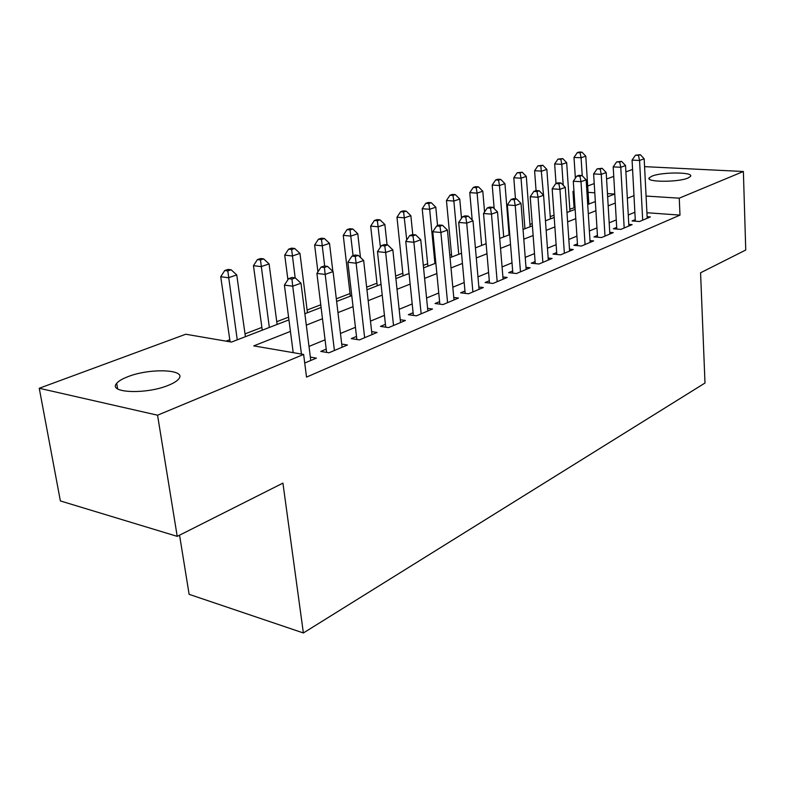 <?xml version="1.0" encoding="UTF-8"?>
<svg xmlns="http://www.w3.org/2000/svg" width="785" height="785" viewBox="0 0 785 785"><rect width="100%" height="100%" fill="white"/><g stroke="black" fill="none" stroke-linecap="round" stroke-linejoin="round"><path stroke-width="1.18" d="M687.935 178.048C677.867 182.483 645.093 182.218 649.234 177.822L652.011 176.125C662.216 171.827 694.254 172.003 690.496 176.429L687.935 178.048M168.539 385.249C146.471 394.639 107.466 393.049 116.69 383.365C118.555 381.088 122.205 378.9 127.631 376.8C149.66 367.851 187.222 369.254 178.715 378.939C177.017 381.088 173.632 383.188 168.539 385.249M179.559 535.184L189.126 594.333L303.373 632.965L704.999 383.031L700.573 272.778L745.75 250.023L743.375 171.493L679.251 198.173L646.075 196.064M303.373 632.965L282.924 483.118L177.224 536.361L60.376 500.938L39.25 388.271L185.76 334.233L231.477 342.074L288.939 319.878M575.042 207.564L569.802 209.124M554.033 215.188L550.236 216.64M532.23 223.558L529.953 224.441M509.543 232.272L508.896 232.517M451.522 254.566L449.805 255.223M427.658 263.731L423.311 265.399M402.823 273.268L395.62 276.035M376.967 283.199L366.654 287.163M350.022 293.551L336.314 298.81M320.761 304.786L307.102 310.036M288.586 317.15L276.762 321.693M261.886 327.404L245.018 333.88M229.789 339.728L226.1 341.151M574.051 207.495L572.981 191.412L573.943 191.059M587.69 185.986L594.225 183.572M606.589 179.009L613.752 176.37M625.89 171.895L632.573 169.432M635.261 219.604L632.062 220.948L639.49 221.517L650.343 216.925L647.125 216.689M616.696 227.385L613.37 228.778L620.876 229.387L632.121 224.628L628.775 224.373M597.434 235.461L593.99 236.903L601.555 237.551L613.232 232.615L609.749 232.331M577.446 243.841L573.874 245.332L581.499 246.029L593.627 240.907L589.996 240.593M556.683 252.535L552.974 254.095L560.667 254.84L573.266 249.512L569.488 249.159M535.115 261.582L531.249 263.201L539.001 263.995L552.1 258.461L548.165 258.069M512.664 270.992L508.651 272.67L516.471 273.523L530.101 267.763L525.989 267.332M489.3 280.775L485.12 282.531L493 283.444L507.198 277.448L502.91 276.968M464.965 290.98L460.599 292.805L468.547 293.786L483.334 287.526L478.85 286.996M439.59 301.617L435.037 303.52L443.034 304.57L458.469 298.045L453.769 297.456M413.096 312.715L408.347 314.707L416.403 315.825L432.515 309.015L427.599 308.358M385.435 324.313L380.46 326.393L388.565 327.59L405.413 320.476L400.252 319.74M356.498 336.441L351.297 338.62L359.451 339.905L377.085 332.447L371.658 331.623M326.217 349.129L320.771 351.415L328.964 352.789L347.431 344.988L341.72 344.065M290.44 331.398L253.751 345.891L303.628 354.437L306.533 377.094L679.996 215.11L646.918 212.735M634.869 212.264L628.265 214.982M616.264 219.918L609.189 222.832M596.963 227.866L589.388 230.986M576.936 236.108L568.831 239.454M556.133 244.675L547.449 248.246M534.506 253.584L525.224 257.401M512.006 262.847L502.076 266.939M488.594 272.483L477.957 276.86M464.19 282.531L452.817 287.222M438.746 293.011L426.569 298.025M412.194 303.942L399.143 309.31M384.454 315.364L370.471 321.124M355.438 327.306L340.454 333.478M325.068 339.817L308.996 346.43M304.727 363.033L316.365 358.117L310.35 357.077M177.224 536.361L157.559 415.206L39.25 388.271M644.573 166.646L743.375 171.493M679.996 215.11L679.251 198.173M303.628 354.437L157.559 415.206M633.976 195.661L627.343 198.291M615.293 203.05L608.179 205.856M595.903 210.714L588.289 213.716M575.778 218.662L567.634 221.88M554.867 226.924L546.154 230.368M533.133 235.51L523.801 239.189M510.525 244.439L500.536 248.384M486.985 253.741L476.289 257.961M462.453 263.436L451.002 267.96M436.862 273.543L424.606 278.39M410.153 284.101L397.024 289.282M382.236 295.121L368.175 300.684M353.044 306.66L337.962 312.616M322.478 318.739L306.307 325.127M607.649 196.79L614.704 194.062L607.453 193.601M594.794 192.796L588.093 192.374M573.972 191.471L572.981 191.412M304.855 313.735L321.094 307.465M336.628 301.46L351.768 295.611M366.938 289.753L381.059 284.307M395.885 278.577L409.054 273.484M423.557 267.891L435.852 263.142M450.04 257.666L461.521 253.231M475.396 247.864L486.121 243.723M499.711 238.473L509.73 234.607M523.045 229.465L532.407 225.854M545.457 220.811L554.2 217.435M566.996 212.49L575.16 209.34M587.71 204.493L595.334 201.549M301.45 354.064L292.726 286.191L300.989 283.199L310.781 360.482M293.207 352.651L284.405 285.102L292.726 286.191L291.961 279.077L295.268 277.89L291.941 277.468L288.625 278.646L291.961 279.077M288.625 278.646L284.405 285.102M300.989 283.199L295.268 277.89M245.411 336.686L236.746 274.917L228.425 277.743L220.732 276.732L230.093 341.838M227.807 270.913L231.143 269.795L228.072 269.402L224.736 270.521L227.807 270.913L237.256 339.846M231.143 269.795L236.746 274.917M220.732 276.732L224.736 270.521M334.41 350.493L325.186 274.426L333.066 271.571L342.103 347.235M326.619 352.396L316.904 273.415L325.186 274.426L324.372 267.499L327.522 266.37L324.215 265.987L321.055 267.106L324.372 267.499M321.055 267.106L316.904 273.415M333.066 271.571L327.522 266.37M364.642 337.707L356.135 263.211L363.651 260.483L371.992 334.606M356.851 339.493L347.892 262.278L356.135 263.211L355.271 256.459L358.284 255.39L354.987 255.027L351.974 256.106L355.271 256.459M351.974 256.106L347.892 262.278M363.651 260.483L358.284 255.39M393.53 325.5L385.671 252.505L392.843 249.905L400.546 322.527M385.739 327.178L377.487 251.642L385.671 252.505L384.778 245.931L387.653 244.9L384.375 244.577L381.5 245.597L384.778 245.931M381.5 245.597L377.487 251.642M392.843 249.905L387.653 244.9M421.143 313.823L413.891 242.271L420.75 239.788L427.864 310.988M413.381 315.413L405.757 241.476L413.891 242.271L412.959 235.863L415.707 234.882L412.459 234.578L409.701 235.559L412.959 235.863M409.701 235.559L405.757 241.476M420.75 239.788L415.707 234.882M277.125 324.44L269.078 263.917L261.13 266.615L253.467 265.683L262.259 330.181M260.463 259.963L263.652 258.893L260.581 258.54L257.401 259.599L260.463 259.963L269.334 327.453M263.652 258.893L269.078 263.917M253.467 265.683L257.401 259.599M307.445 312.734L299.958 253.408L292.373 255.988L284.729 255.125L287.918 279.745M291.657 249.502L294.709 248.482L291.647 248.148L288.605 249.169L291.657 249.502L295.17 277.88M294.709 248.482L299.958 253.408M284.729 255.125L288.605 249.169M332.85 271.375L329.504 243.35L322.242 245.823L314.628 245.028L317.925 271.875M321.487 239.504L324.401 238.522L321.359 238.218L318.445 239.189L321.487 239.504L324.686 266.036M324.401 238.522L329.504 243.35M314.628 245.028L318.445 239.189M360.462 257.46L357.774 233.734L350.826 236.099L343.251 235.363L350.326 296.171M350.041 229.926L352.828 228.994L349.796 228.71L347.009 229.642L350.041 229.926L353.073 255.714M352.828 228.994L357.774 233.734M343.251 235.363L347.009 229.642M447.578 302.647L440.885 232.488L447.45 230.103L454.005 299.929M439.835 304.148L432.8 231.752L440.885 232.488L439.924 226.237L442.554 225.295L439.325 225.01L436.686 225.952L439.924 226.237M436.686 225.952L432.8 231.752M447.45 230.103L442.554 225.295M387.054 244.841L384.876 224.52L378.203 226.786L370.677 226.1L377.251 285.769M377.389 220.762L380.058 219.859L377.045 219.604L374.376 220.497L377.389 220.762L380.421 247.206M380.058 219.859L384.876 224.52M370.677 226.1L374.376 220.497M472.894 291.941L466.722 223.117L473.012 220.84L479.066 289.341M465.181 293.374L458.705 222.44L466.722 223.117L465.74 217.013L468.262 216.12L465.054 215.855L462.532 216.758L465.74 217.013M462.532 216.758L458.705 222.44M473.012 220.84L468.262 216.12M412.773 234.607L410.859 215.679L404.461 217.847L396.974 217.219L403.088 275.79M403.618 211.97L406.179 211.106L403.186 210.861L400.615 211.724L403.618 211.97L406.738 240.004M406.179 211.106L410.859 215.679M396.974 217.219L400.615 211.724M497.18 281.678L491.488 214.138L497.513 211.95L503.087 279.175M489.497 283.042L483.531 213.51L491.488 214.138L490.478 208.182L492.892 207.319L489.712 207.083L487.289 207.946L490.478 208.182M487.289 207.946L483.531 213.51M497.513 211.95L492.892 207.319M437.569 225.638L435.793 207.191L429.66 209.281L422.212 208.692L427.903 266.213M428.787 203.531L431.25 202.697L428.267 202.481L425.804 203.305L428.787 203.531L429.66 209.281L434.929 263.495M431.25 202.697L435.793 207.191M422.212 208.692L425.804 203.305M520.475 271.826L515.235 205.533L521.024 203.433L526.156 269.432M512.841 273.131L507.336 204.954L515.235 205.533L514.204 199.704L516.53 198.88L513.37 198.664L511.045 199.488L514.204 199.704M511.045 199.488L507.336 204.954M521.024 203.433L516.53 198.88M461.501 218.279L459.755 199.037L453.858 201.048L446.459 200.509L451.748 256.999M452.965 195.416L455.329 194.631L452.366 194.425L450.001 195.21L452.965 195.416L453.858 201.048L458.754 254.291M455.329 194.631L459.755 199.037M446.459 200.509L450.001 195.21M542.857 262.367L538.039 197.261L543.593 195.249L548.313 260.061M535.262 263.613L530.199 196.731L538.039 197.261L536.989 191.569L539.216 190.775L536.086 190.578L533.859 191.373L536.989 191.569M533.859 191.373L530.199 196.731M543.593 195.249L539.216 190.775M484.571 211.97L482.785 191.197L477.113 193.13L469.773 192.629L472.197 220.026M476.201 187.625L478.477 186.869L475.543 186.673L473.267 187.438L476.201 187.625L477.113 193.13L481.656 245.45M478.477 186.869L482.785 191.197M469.773 192.629L473.267 187.438M564.366 253.28L559.94 189.322L565.279 187.389L569.616 251.053M556.82 254.468L552.169 188.832L559.94 189.322L558.871 183.759L561.02 182.993L557.909 182.807L555.77 183.572L558.871 183.759M555.77 183.572L552.169 188.832M565.279 187.389L561.02 182.993M509.092 234.852L504.951 183.661L499.486 185.515L492.195 185.054L494.167 208.594M498.553 180.128L500.742 179.402L497.827 179.225L495.639 179.961L498.553 180.128L499.486 185.515L503.705 236.933M500.742 179.402L504.951 183.661M492.195 185.054L495.639 179.961M585.06 244.527L580.998 181.688L586.14 179.824L590.114 242.388M577.564 245.676L573.295 181.237L580.998 181.688L579.919 176.242L581.979 175.506L578.898 175.34L576.838 176.075L579.919 176.242M576.838 176.075L573.295 181.237M586.14 179.824L581.979 175.506M530.12 226.728L526.293 176.399L521.034 178.185L513.792 177.763L515.451 198.801M520.082 172.916L522.192 172.209L517.187 172.759L520.082 172.916L521.034 178.185L524.939 228.729M522.192 172.209L526.293 176.399M513.792 177.763L517.187 172.759M604.99 236.108L601.261 174.339L606.206 172.553L609.847 234.048M597.542 237.207L593.627 173.927L601.261 174.339L600.172 169.011L602.154 168.304L597.12 168.853L600.172 169.011M597.12 168.853L593.627 173.927M606.206 172.553L602.154 168.304M550.403 218.897L546.851 169.403L541.778 171.13L534.595 170.737L536.067 190.578M540.816 165.959L542.847 165.282L537.941 165.812L540.816 165.959L543.534 195.19M542.847 165.282L546.851 169.403M534.595 170.737L537.941 165.812M624.183 227.993L620.768 167.274L625.537 165.547L628.873 226.011M616.794 229.053L613.203 166.891L620.768 167.274L619.669 162.044L621.583 161.367L616.647 161.906L619.669 162.044M616.647 161.906L613.203 166.891M625.537 165.547L621.583 161.367M569.959 211.351L566.672 162.662L561.785 164.32L554.652 163.967L556.025 183.484M560.804 159.257L562.766 158.599L557.949 159.129L560.804 159.257L561.785 164.32L563.218 185.26M562.766 158.599L566.672 162.662M554.652 163.967L557.949 159.129M642.679 220.173L639.569 160.454L644.171 158.786L647.203 218.259M635.35 221.203L632.072 160.111L639.569 160.454L638.46 155.342L640.305 154.684L635.467 155.204L638.46 155.342M635.467 155.204L632.072 160.111M644.171 158.786L640.305 154.684M588.828 204.061L585.796 156.156L581.077 157.756L574.002 157.432L575.376 178.205M580.086 152.79L581.979 152.162L579.153 152.035L577.26 152.673L580.086 152.79L581.077 157.756L582.235 175.771M581.979 152.162L585.796 156.156M574.002 157.432L577.26 152.673M649.234 177.822L649.293 178.98M116.69 383.365L117.622 388.86"/></g></svg>
